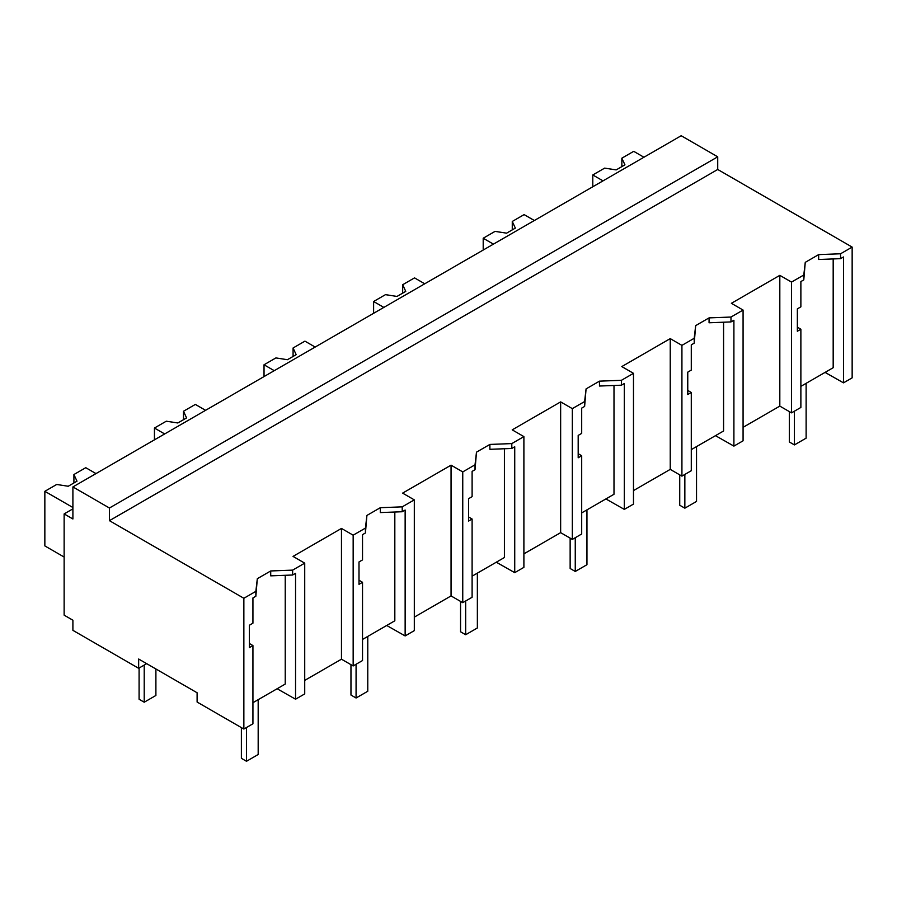 <?xml version="1.0" encoding="UTF-8"?>
<svg xmlns="http://www.w3.org/2000/svg" width="897" height="897" viewBox="0 0 897 897"><rect width="100%" height="100%" fill="white"/><g stroke="black" fill="none" stroke-linecap="round" stroke-linejoin="round"><path stroke-width="1.35" d="M72.904 508.857L64.136 513.925L72.904 518.982L72.904 486.925L681.193 135.727L717.723 156.818L717.723 169.477L852.15 247.09L840.567 253.773L840.567 258.65L818.658 259.502L818.658 254.613L805.259 262.35L803.79 275.009L791.513 282.095L791.513 412.855L800.875 407.451L800.875 329.221L797.355 331.251L797.355 308.871L800.875 306.841L800.875 281.58L803.79 279.886L803.79 275.009M852.15 247.09L852.15 377.85L843.494 382.851L843.494 256.968L840.567 258.65M840.567 253.773L818.658 254.613M843.494 382.851L825.072 372.39M800.875 386.36L833.178 367.714L833.178 258.941M717.723 169.477L109.434 520.664L243.861 598.277L255.858 591.358L257.316 578.7L270.715 570.963L292.635 570.122L304.722 563.148L293.027 556.398L317.359 542.349L341.465 528.434L353.16 535.184L365.438 528.086L366.907 515.439L380.306 507.702L402.215 506.85L414.313 499.876L402.618 493.126L426.95 479.076L451.056 465.162L462.751 471.912L475.029 464.814L476.486 452.166L489.885 444.43L511.806 443.589L523.893 436.604L512.209 429.854L536.541 415.804L560.647 401.89L572.331 408.64L584.62 401.542L586.077 388.894L599.476 381.158L621.397 380.317L633.484 373.331L621.8 366.581L670.238 338.618L681.922 345.367L694.211 338.281L695.668 325.622L709.067 317.886L730.988 317.045L743.075 310.059L731.38 303.309L779.818 275.345L791.513 282.095M805.259 262.35L803.79 279.886M285.235 575.291L285.235 684.063L252.932 702.71M243.861 598.277L243.861 729.037L197.105 702.048L197.105 692.764L138.654 659.026L138.654 668.299L72.904 630.344L72.904 620.219L64.136 615.151L64.136 513.925M723.587 322.214L723.587 430.986L691.284 449.632M613.997 385.475L613.997 494.258L581.693 512.905M504.417 448.747L504.417 557.519L472.102 576.177M394.826 512.019L394.826 620.791L362.523 639.449M717.723 156.818L109.434 508.016L72.904 486.925M109.434 520.664L109.434 508.016M146.693 663.657L138.654 668.299M779.818 275.345L779.818 406.106L791.513 412.855M743.075 427.331L779.818 406.106M800.875 329.221L797.355 327.158M743.075 310.059L743.075 440.819L733.903 446.112L715.481 435.662M255.858 591.358L255.858 596.236L252.932 597.929L252.932 623.191L249.411 625.22L249.411 647.6L252.932 645.571L252.932 723.801L243.861 729.037M252.932 645.571L249.411 643.508M270.715 570.963L270.715 575.852L292.635 575.011L292.635 570.122M257.316 578.7L255.858 596.236M304.722 563.148L304.722 693.908L295.55 699.2L277.128 688.739M295.55 699.2L295.55 573.318L292.635 575.011M304.722 680.408L341.465 659.194L353.16 665.944L362.523 660.54L362.523 582.299L359.002 584.328L359.002 561.948L362.523 559.919L362.523 534.657L365.438 532.964L365.438 528.086M341.465 528.434L341.465 659.194M670.238 338.618L670.238 469.378L681.922 476.128L681.922 345.367M694.211 338.281L694.211 343.159L691.284 344.84L691.284 370.113L687.764 372.143L687.764 394.523L691.284 392.494L691.284 470.723L681.922 476.128M633.484 490.592L670.238 469.378M633.484 373.331L633.484 504.092L624.312 509.384L605.89 498.934M691.284 392.494L687.764 390.419M695.668 325.622L694.211 343.159M730.988 317.045L730.988 321.922L709.067 322.774L709.067 317.886M733.903 446.112L733.903 320.24L730.988 321.922M560.647 401.89L560.647 532.65L572.331 539.4L572.331 408.64M584.62 401.542L584.62 406.431L581.693 408.113L581.693 433.386L578.184 435.415L578.184 457.795L581.693 455.766L581.693 533.995L572.331 539.4M523.893 553.864L560.647 532.65M523.893 436.604L523.893 567.364L514.732 572.656L496.31 562.206M581.693 455.766L578.184 453.691M586.077 388.894L584.62 406.431M621.397 380.317L621.397 385.194L599.476 386.035L599.476 381.158M624.312 509.384L624.312 383.512L621.397 385.194M451.056 465.162L451.056 595.922L462.751 602.672L462.751 471.912M475.029 464.814L475.029 469.703L472.102 471.385L472.102 496.646L468.593 498.687L468.593 521.056L472.102 519.027L472.102 597.267L462.751 602.672M414.313 617.136L451.056 595.922M414.313 499.876L414.313 630.636L405.141 635.928L386.719 625.478M472.102 519.027L468.593 516.964M476.486 452.166L475.029 469.703M511.806 443.589L511.806 448.466L489.885 449.307L489.885 444.43M514.732 572.656L514.732 446.773L511.806 448.466M353.16 535.184L353.16 665.944M362.523 582.299L359.002 580.236M366.907 515.439L365.438 532.964M402.215 506.85L402.215 511.738L380.306 512.579L380.306 507.702M405.141 635.928L405.141 510.045L402.215 511.738M789.315 411.588L789.315 441.963L794.428 444.912L806.123 438.162L806.123 383.333M794.428 444.912L794.428 411.174M679.735 474.861L679.735 505.235L684.848 508.184L696.532 501.434L696.532 446.605M684.848 508.184L684.848 474.446M570.144 538.133L570.144 568.507L575.257 571.456L586.952 564.706L586.952 509.877M575.257 571.456L575.257 537.707M460.553 601.405L460.553 631.78L465.666 634.728L477.361 627.978L477.361 573.138M465.666 634.728L465.666 600.979M350.962 664.677L350.962 695.04L356.075 698.001L367.77 691.251L367.77 636.41M356.075 698.001L356.075 664.251M241.383 727.602L241.383 758.313L246.496 761.273L258.179 754.523L258.179 699.682M246.496 761.273L246.496 727.523M139.091 668.052L139.091 699.268L144.215 702.216L155.899 695.467L155.899 668.971M144.215 702.216L144.215 665.092M603.019 180.869L592.794 174.96L604.645 168.12L616.172 169.903L624.94 164.835L621.845 158.186L633.708 151.335L643.934 157.244M621.845 158.186L621.845 166.618M592.794 174.96L592.794 186.767M493.428 244.141L483.203 238.232L495.054 231.381L506.581 233.164L515.349 228.107L512.265 221.458L524.117 214.607L534.343 220.516M512.265 221.458L512.265 229.89M483.203 238.232L483.203 250.039M383.838 307.402L373.612 301.504L385.475 294.653L396.99 296.436L405.758 291.379L402.675 284.73L414.526 277.879L424.752 283.788M402.675 284.73L402.675 293.162M373.612 301.504L373.612 313.311M274.258 370.674L264.032 364.776L275.884 357.925L287.41 359.708L296.167 354.651L293.084 347.991L304.935 341.152L315.172 347.061M293.084 347.991L293.084 356.434M264.032 364.776L264.032 376.583M164.667 433.946L154.441 428.037L166.293 421.198L177.819 422.98L186.587 417.924L183.493 411.263L195.355 404.424L205.581 410.321M183.493 411.263L183.493 419.706M154.441 428.037L154.441 439.855M72.904 507.511L44.85 491.309L56.702 484.47L68.228 486.252L76.996 481.184L73.913 474.535L85.764 467.696L95.99 473.594M73.913 474.535L73.913 482.967M44.85 491.309L44.85 545.914L64.136 557.048"/></g></svg>

